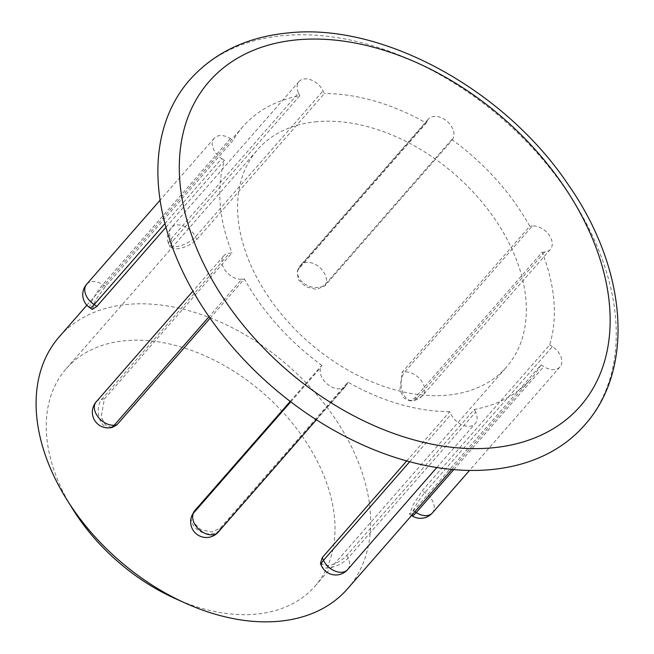 <?xml version="1.0" encoding="UTF-8"?>
<svg xmlns="http://www.w3.org/2000/svg" width="654" height="654" viewBox="0 0 654 654"><rect width="100%" height="100%" fill="white"/><g stroke="black" fill="none" stroke-linecap="round" stroke-linejoin="round"><path stroke-width="0.49" stroke-dasharray="3.27 2.45" d="M175.239 598.59A165.217 111.27 41.1 0 0 255.567 614.188A165.217 111.27 41.1 0 0 315.04 586.139A165.217 111.27 41.1 0 0 295.976 427.724A165.217 111.27 41.1 0 0 125.682 340.652A165.217 111.27 41.1 0 0 66.209 368.709A165.217 111.27 41.1 0 0 72.619 508.926M347.552 588.796A191.45 128.928 41.1 0 0 325.455 405.243A191.45 128.928 41.1 0 0 128.135 304.347A191.45 128.928 41.1 0 0 59.22 336.859M584.562 425.157A262.254 176.613 41.1 0 0 554.298 173.719A262.254 176.613 41.1 0 0 283.991 35.512A262.254 176.613 41.1 0 0 189.586 80.041M317.026 121.669A165.217 111.27 41.1 0 0 257.553 149.725A165.217 111.27 41.1 0 0 276.617 308.132A165.217 111.27 41.1 0 0 446.911 395.204A165.217 111.27 41.1 0 0 506.384 367.156A165.217 111.27 41.1 0 0 487.32 208.74A165.217 111.27 41.1 0 0 317.026 121.669M86.868 305.205L242.904 126.631A191.45 128.928 41.1 0 1 299.794 95.762L172.239 241.751L170.187 247.155L176.605 248.872C184.591 247.866 191.32 244.759 196.797 239.552L324.351 93.563L323.068 90.849A15.737 10.595 41.1 0 0 304.609 78.93A15.737 10.595 41.1 0 0 298.943 81.603A15.737 10.595 41.1 0 0 298.51 93.056L170.947 239.045A15.737 6.303 154.6 0 0 169.018 244.694A15.737 6.303 154.6 0 0 175.574 246.705A15.737 6.303 154.6 0 0 195.505 236.838L323.068 90.849M320.411 563.527L327.106 565.824C334.922 564.459 341.478 560.993 346.784 555.426L474.346 409.437A191.45 128.928 41.1 0 0 531.236 378.568A191.45 128.928 41.1 0 0 541.071 364.826L413.508 510.815L409.567 514.232L412.976 505.166L422.124 490.843L549.687 344.854A191.45 128.928 41.1 0 0 542.141 252.272L414.579 398.261L409.935 400.894L404.033 398.172L399.856 390.185L402.21 372.216L529.773 226.227A191.45 128.928 41.1 0 0 452.38 139.907L324.817 285.896L316.479 289.411L305.794 286.714L298.093 279.479L297.325 271.214L298.706 269.039L426.261 123.05A191.45 128.928 41.1 0 0 324.351 93.563M406.698 460.956L449.789 411.644L451.072 414.35A15.737 10.595 41.1 0 0 469.539 426.269A15.737 10.595 41.1 0 0 475.205 423.604A15.737 10.595 41.1 0 0 475.63 412.143L348.067 558.132A15.737 6.303 -25.4 0 1 328.136 567.999A15.737 6.303 -25.4 0 1 321.58 565.988M192.807 513.504L193.371 522.293L200.966 529.773L211.822 532.013L220.316 528.138L347.879 382.149A191.45 128.928 41.1 0 0 449.789 411.644M290.196 401.425L321.768 365.292L320.869 367.368A15.737 10.595 41.1 0 0 329.616 385.786A15.737 10.595 41.1 0 0 345.778 386.154A15.737 10.595 41.1 0 0 346.98 384.225L219.425 530.214A15.737 11.371 23.3 0 1 198.71 530.541A15.737 11.371 23.3 0 1 191.916 515.556M210.081 318.212L244.367 278.98A191.45 128.928 41.1 0 0 321.768 365.292M111.891 427.618L105.425 424.969L101.149 417.007L104.436 398.915L231.998 252.926L229.448 253.155A15.737 10.595 41.1 0 0 223.782 255.828A15.737 10.595 41.1 0 0 223.357 267.282A15.737 10.595 41.1 0 0 241.817 279.209L209.043 316.716M165.977 227.273L224.453 160.353A191.45 128.928 41.1 0 0 231.998 252.926M92.377 309.383L95.443 300.129L105.515 286.362L233.069 140.373L230.355 138.615A15.737 10.595 41.1 0 0 214.201 138.256A15.737 10.595 41.1 0 0 212.991 140.177A15.737 10.595 41.1 0 0 221.739 158.595L164.972 223.562M242.904 126.631A191.45 128.928 41.1 0 0 233.069 140.373M347.879 382.149L346.98 384.225M474.346 409.437L475.63 412.143M541.071 364.826L543.785 366.583A15.737 10.595 41.1 0 0 559.938 366.943A15.737 10.595 41.1 0 0 561.148 365.022A15.737 10.595 41.1 0 0 552.401 346.604L424.838 492.593A15.737 2.461 -57.1 0 0 412.878 511.338A15.737 2.461 -57.1 0 0 411.995 515.802M549.687 344.854L552.401 346.604M542.141 252.272L544.692 252.043A15.737 10.595 41.1 0 0 550.357 249.37A15.737 10.595 41.1 0 0 550.791 237.917A15.737 10.595 41.1 0 0 532.323 225.998L404.761 371.987A15.737 9.777 -95.1 0 0 403.297 393.765A15.737 9.777 -95.1 0 0 412.355 400.681A15.737 9.777 -95.1 0 0 417.129 398.033L544.692 252.043M529.773 226.227L532.323 225.998M452.38 139.907L453.271 137.831A15.737 10.595 41.1 0 0 444.524 119.412A15.737 10.595 41.1 0 0 428.37 119.053A15.737 10.595 41.1 0 0 427.16 120.974L299.597 266.963A15.737 11.371 -156.7 0 0 298.208 269.162A15.737 11.371 -156.7 0 0 305.001 284.155A15.737 11.371 -156.7 0 0 325.708 283.82L453.271 137.831M426.261 123.05L427.16 120.974M299.794 95.762L298.51 93.056M224.453 160.353L221.739 158.595M244.367 278.98L241.817 279.209M346.784 555.426L348.067 558.132A15.737 10.595 -138.9 0 1 347.642 569.593M409.641 461.765L451.072 414.35M453.737 469.637L543.785 366.583M432.384 512.932A15.737 10.595 41.1 0 0 433.586 511.011A15.737 10.595 -138.9 0 0 424.838 492.593L422.124 490.843M413.508 510.815L414.898 511.714M414.579 398.261L417.129 398.033A15.737 10.595 41.1 0 0 422.795 395.359A15.737 10.595 41.1 0 0 423.228 383.906A15.737 10.595 -138.9 0 0 404.761 371.987L402.21 372.216M324.817 285.896L325.708 283.82A15.737 10.595 41.1 0 0 316.961 265.401A15.737 10.595 -138.9 0 0 300.807 265.042A15.737 15.737 0 0 0 298.208 269.162L297.317 271.214M298.706 269.039L299.597 266.963A15.737 10.595 -138.9 0 1 300.807 265.042L428.37 119.053M196.797 239.552L195.505 236.838A15.737 10.595 41.1 0 0 177.046 224.919A15.737 10.595 -138.9 0 0 171.381 227.592A15.737 15.737 0 0 0 169.018 244.694L170.179 247.155M172.239 241.751L170.947 239.045A15.737 10.595 -138.9 0 1 171.381 227.592L298.943 81.603M89.95 307.813A15.737 2.461 122.9 0 1 90.832 303.358A15.737 2.461 122.9 0 1 102.801 284.604L230.355 138.615M105.515 286.362L102.801 284.604A15.737 10.595 41.1 0 0 86.639 284.245M109.48 427.839A15.737 9.777 84.9 0 1 100.422 420.931A15.737 9.777 84.9 0 1 101.885 399.144L229.448 253.155M104.436 398.915L101.885 399.144A15.737 10.595 41.1 0 0 96.22 401.818M290.744 401.842L320.869 367.368M220.316 528.138L219.425 530.214A15.737 10.595 -138.9 0 1 218.215 532.135M66.209 368.709L257.553 149.725M451.816 469.466L531.236 378.568M315.04 586.139L506.384 367.156M436.79 467.561L475.205 423.604M559.938 366.943L469.507 470.439M409.567 514.232L411.57 515.524M550.357 249.37L422.795 395.359A15.737 15.737 0 0 1 412.355 400.681L409.935 400.902M214.201 138.256L160.14 200.124M223.782 255.828L192.938 291.128M316.373 419.803L345.778 386.154"/><path stroke-width="0.98" d="M86.868 305.205L59.22 336.859A191.45 128.928 41.1 0 0 66.643 499.321A191.45 128.928 41.1 0 0 185.548 603.217A191.45 128.928 41.1 0 0 278.629 621.3A191.45 128.928 41.1 0 0 347.552 588.796L451.816 469.466M490.157 469.686A262.254 176.613 41.1 0 0 584.562 425.157C635.059 369.289 627.423 269.203 568.416 184.91C504.847 89.672 382.696 22.71 288.766 32.864C247.187 36.828 214.128 52.557 189.586 80.041A262.254 176.613 41.1 0 0 219.842 331.48A262.254 176.613 41.1 0 0 490.157 469.686M66.643 499.321L72.619 508.926A165.217 111.27 41.1 0 0 175.239 598.59L185.548 603.217M322.226 557.633L323.509 560.339A15.737 6.303 -25.4 0 0 321.58 565.988L320.411 563.527L322.226 557.633L406.698 460.956M194.205 511.281L193.306 513.357A15.737 11.371 23.3 0 0 191.916 515.556L194.205 511.281L290.196 401.425M210.081 318.212L116.813 424.969L111.891 427.618M165.977 227.273L96.89 306.342L92.377 309.383L89.95 307.813A15.737 2.461 122.9 0 0 94.176 304.584A15.737 10.595 -138.9 0 1 85.429 286.166A15.737 10.595 41.1 0 1 86.639 284.245A15.737 15.737 0 0 0 89.95 307.813M491.62 447.908A246.517 166.018 41.1 0 0 587.096 226.586A246.517 166.018 41.1 0 0 297.832 39.771A246.517 166.018 41.1 0 0 202.356 261.093A246.517 166.018 41.1 0 0 491.62 447.908M321.58 565.988A15.737 15.737 0 0 0 347.642 569.593A15.737 10.595 -138.9 0 1 341.977 572.258A15.737 10.595 41.1 0 1 323.509 560.339L409.641 461.765M411.57 515.524L411.995 515.802A15.737 2.461 -57.1 0 0 416.222 512.572L453.737 469.637M414.898 511.714L416.222 512.572A15.737 10.595 41.1 0 0 432.384 512.932L469.507 470.439M164.972 223.562L94.176 304.584L96.89 306.342M96.22 401.818A15.737 10.595 41.1 0 0 95.795 413.271A15.737 10.595 -138.9 0 0 114.254 425.198A15.737 9.777 84.9 0 1 109.48 427.839A15.737 15.737 0 0 1 96.22 401.818L192.938 291.128M209.043 316.716L114.254 425.198L116.813 424.969M191.916 515.556A15.737 15.737 0 0 0 218.215 532.135A15.737 10.595 -138.9 0 1 202.053 531.776A15.737 10.595 41.1 0 1 193.306 513.357L290.744 401.842M347.642 569.593L436.79 467.561M411.995 515.802A15.737 15.737 0 0 0 432.384 512.932M160.14 200.124L86.639 284.245M111.899 427.626L109.48 427.839M218.215 532.135L316.373 419.803"/></g></svg>
